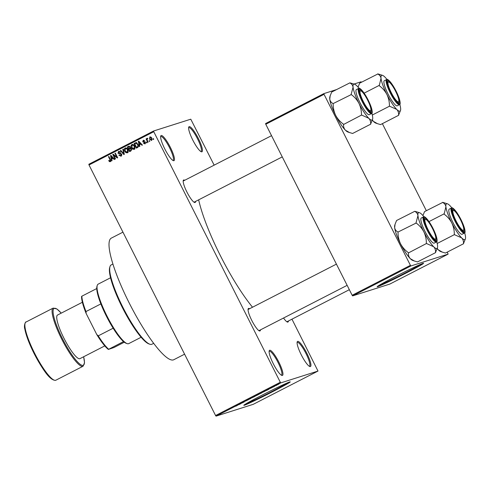 <?xml version="1.0" encoding="UTF-8"?>
<svg xmlns="http://www.w3.org/2000/svg" width="490" height="490" viewBox="0 0 490 490"><rect width="100%" height="100%" fill="white"/><g stroke="black" fill="none" stroke-linecap="round" stroke-linejoin="round"><path stroke-width="0.73" d="M310.372 366.557A14.118 2.836 -117.2 0 1 309.809 366.52A14.118 2.836 -117.2 0 1 301.491 355.262A14.118 2.836 -117.2 0 1 297.179 341.94A14.118 2.836 -117.2 0 1 297.651 341.371A14.118 2.836 -117.2 0 1 306.752 353.094A14.118 2.836 -117.2 0 1 310.372 366.557M309.276 366.251A13.371 2.689 62.8 0 0 309.392 366.226A13.371 2.689 62.8 0 0 309.478 366.195A13.371 2.689 62.8 0 0 305.858 353.272A13.371 2.689 62.8 0 0 297.338 342.369A13.371 2.689 62.8 0 0 297.252 342.4A13.371 2.689 62.8 0 0 297.093 342.528M201.898 151.808A14.118 2.836 -117.2 0 1 201.329 151.771A14.118 2.836 -117.2 0 1 193.011 140.514A14.118 2.836 -117.2 0 1 188.705 127.192A14.118 2.836 -117.2 0 1 189.171 126.622A14.118 2.836 -117.2 0 1 198.272 138.345A14.118 2.836 -117.2 0 1 201.898 151.808M200.802 151.502A13.371 2.689 62.8 0 0 200.912 151.477A13.371 2.689 62.8 0 0 200.998 151.441A13.371 2.689 62.8 0 0 197.378 138.523A13.371 2.689 62.8 0 0 188.858 127.614A13.371 2.689 62.8 0 0 188.779 127.651A13.371 2.689 62.8 0 0 188.613 127.78M173.913 160.696A14.118 2.836 -117.2 0 1 173.35 160.659A14.118 2.836 -117.2 0 1 165.032 149.401A14.118 2.836 -117.2 0 1 160.72 136.079A14.118 2.836 -117.2 0 1 161.192 135.51A14.118 2.836 -117.2 0 1 170.293 147.233A14.118 2.836 -117.2 0 1 173.913 160.696M172.817 160.389A13.371 2.689 62.8 0 0 172.933 160.365A13.371 2.689 62.8 0 0 173.019 160.334A13.371 2.689 62.8 0 0 169.399 147.41A13.371 2.689 62.8 0 0 160.879 136.508A13.371 2.689 62.8 0 0 160.793 136.538A13.371 2.689 62.8 0 0 160.634 136.667M282.393 375.45A14.118 2.836 -117.2 0 1 281.83 375.407A14.118 2.836 -117.2 0 1 273.506 364.15A14.118 2.836 -117.2 0 1 269.2 350.834A14.118 2.836 -117.2 0 1 269.671 350.264A14.118 2.836 -117.2 0 1 278.773 361.981A14.118 2.836 -117.2 0 1 282.393 375.45M281.297 375.144A13.371 2.689 62.8 0 0 281.413 375.12A13.371 2.689 62.8 0 0 281.493 375.083A13.371 2.689 62.8 0 0 277.879 362.159A13.371 2.689 62.8 0 0 269.359 351.257A13.371 2.689 62.8 0 0 269.273 351.293A13.371 2.689 62.8 0 0 269.108 351.416M385.991 281.505A19.643 0.649 153.2 0 0 382.702 283.6A19.643 0.649 153.2 0 0 383.119 283.539A19.643 0.649 153.2 0 0 402.302 274.425A19.643 0.649 153.2 0 0 417.774 265.886A19.643 0.649 153.2 0 0 417.358 265.954A19.643 0.649 153.2 0 0 414.13 267.289M423.029 263.369A26.007 0.864 153.2 0 0 397.641 275.429A26.007 0.864 153.2 0 0 377.159 286.736A26.007 0.864 153.2 0 0 377.71 286.65A26.007 0.864 153.2 0 0 403.105 274.59A26.007 0.864 153.2 0 0 423.58 263.283A26.007 0.864 153.2 0 0 423.029 263.369M377.441 286.423A26.007 0.864 153.2 0 0 377.582 286.387A26.007 0.864 153.2 0 0 400.967 275.343A26.007 0.864 153.2 0 0 423.17 263.326M280.788 385.881A19.643 0.649 -26.8 0 1 284.01 384.54A19.643 0.649 -26.8 0 1 284.427 384.472A19.643 0.649 -26.8 0 1 268.955 393.017A19.643 0.649 -26.8 0 1 249.778 402.125A19.643 0.649 -26.8 0 1 249.361 402.192A19.643 0.649 -26.8 0 1 252.65 400.091M289.688 381.955A26.007 0.864 153.2 0 0 264.294 394.015A26.007 0.864 153.2 0 0 243.818 405.322A26.007 0.864 153.2 0 0 244.369 405.236A26.007 0.864 153.2 0 0 269.757 393.176A26.007 0.864 153.2 0 0 290.239 381.875A26.007 0.864 153.2 0 0 289.688 381.955M244.094 405.016A26.007 0.864 153.2 0 0 244.234 404.973A26.007 0.864 153.2 0 0 267.62 393.929A26.007 0.864 153.2 0 0 289.823 381.918M195.559 201.433A12.63 2.536 -117.2 0 1 195.057 202.517A12.63 2.536 -117.2 0 1 194.548 202.48A12.63 2.536 -117.2 0 1 187.107 192.411A12.63 2.536 -117.2 0 1 183.254 180.492A12.63 2.536 -117.2 0 1 183.67 179.983A12.63 2.536 -117.2 0 1 184.693 180.283M194.016 202.199A11.889 2.389 62.8 0 0 194.077 202.186A11.889 2.389 62.8 0 0 194.15 202.156L282.258 156.892M288.396 321.005A12.63 2.536 -117.2 0 1 287.893 322.089A12.63 2.536 -117.2 0 1 287.385 322.053A12.63 2.536 -117.2 0 1 283.532 318.022M286.852 321.771A11.889 2.389 62.8 0 0 286.913 321.759A11.889 2.389 62.8 0 0 286.987 321.728L349.339 289.694M260.447 329.886A12.63 2.536 -117.2 0 1 259.945 330.971A12.63 2.536 -117.2 0 1 259.437 330.934A12.63 2.536 -117.2 0 1 251.995 320.858A12.63 2.536 -117.2 0 1 248.136 308.945A12.63 2.536 -117.2 0 1 248.559 308.431A12.63 2.536 -117.2 0 1 249.582 308.737M258.898 330.652A11.889 2.389 62.8 0 0 258.959 330.64A11.889 2.389 62.8 0 0 259.032 330.609L347.141 285.345M184.589 354.178L173.791 359.727A68.355 13.738 -117.2 0 1 173.362 359.905A68.355 13.738 -117.2 0 1 129.813 304.174A68.355 13.738 -117.2 0 1 111.322 238.122L122.947 232.156M318.004 371.059L280.795 382.88L216.053 416.139L253.263 404.317L318.004 371.059L291.96 319.174M214.155 165.148L190.775 119.193L153.566 131.014L153.756 131.718L89.015 164.977L88.825 164.266L153.566 131.014M151.588 140.422L149.56 139.264L149.824 136.924L151.839 138.051L151.416 140.495M148.176 142.1L147.766 142.314L146.057 138.94L146.473 138.725L146.743 139.264L146.933 138.413L147.417 138.394L147.018 139.619L148.176 142.1M147.086 138.364L147.417 138.394M147.539 138.933L147.214 139.025M144.973 143.821L143.423 143.252L144.758 143.325L145.046 142.517L142.749 141.775L143.19 140.336L144.63 140.808L143.447 140.808L143.123 141.494L145.42 142.216L144.771 143.907M144.152 140.575L143.447 140.808M137.61 147.527L136.404 148.145L134.058 143.509L135.908 142.663L137.984 144.379C138.762 145.646 138.633 146.694 137.61 147.527M134.866 143.778L134.64 143.325L135.908 142.663M128.098 147.251L127.872 146.798L129.146 146.143L128.57 146.326L130.297 146.908L130.34 148.115L131.479 148.96L130.91 150.969L129.636 151.624L127.29 146.982L128.876 146.198M124.301 154.362L123.897 154.571L120.332 150.559L120.761 150.338L123.799 153.94L122.819 149.285L123.253 149.058L124.301 154.362M115.511 158.882L115.101 159.091L112.755 154.454L113.196 154.228L116.81 157.051L114.936 153.333L115.346 153.119L117.686 157.762L117.245 157.988L113.637 155.165L115.511 158.882M110.311 161.627L109.503 161.633L108.688 160.64L109.074 160.365L110.054 161.075L110.324 160.493L108.462 156.659L108.872 156.445L110.464 159.599L110.146 161.694M110.483 160.941L109.987 161.106L110.899 160.316M216.053 416.139L215.576 415.52L280.311 382.261L153.756 131.718M215.576 415.52L89.015 164.977M112.057 160.653L111.628 160.873L110.538 155.593L110.967 155.367L114.629 159.336L114.195 159.556L113.141 158.35L111.714 159.085L112.057 160.653M121.024 156.12L118.868 155.257L119.254 154.987L120.791 155.563L121.22 154.338L118.017 153.272L118.549 151.398L120.485 152.151L120.105 152.421L118.831 151.937L118.439 153.076L118.807 153.486L120.448 153.333L121.63 154.117L120.754 156.237M121.367 155.379L120.601 155.636L121.82 154.963M120.191 151.716L118.831 151.937M125.544 147.894L125.085 148.041C126.371 147.766 127.302 148.286 127.878 149.609L128.313 151.49L127.486 152.8L125.936 152.684L124.73 151.3C123.976 150.032 124.093 148.942 125.085 148.041L125.318 147.949M132.312 144.421L131.853 144.562C133.139 144.287 134.07 144.813 134.646 146.136L135.081 148.011L134.26 149.328L132.704 149.205L131.498 147.821C130.744 146.553 130.861 145.469 131.853 144.562L132.086 144.47M139.84 146.381L139.405 146.602L138.315 141.322L138.75 141.102L142.406 145.065L141.978 145.285L140.918 144.085L139.491 144.813L139.84 146.381M147 142.706L146.584 142.915L146.253 142.253L146.663 142.039L147 142.706M149.824 141.255L149.413 141.463L149.076 140.802L149.487 140.593L149.824 141.255M153.707 139.258L153.297 139.472L152.96 138.805L153.37 138.597L153.707 139.258M276.44 385.373L275.882 385.63L276.44 385.373M273.616 386.818L273.059 387.076L273.616 386.818M266.456 390.499L269.022 389.176L266.376 390.34M258.738 394.303L261.881 392.821L258.647 394.377M251.97 397.776L255.112 396.3L251.878 397.849M245.606 401.034L248.614 399.607L245.576 401.065M238.673 404.771L241.245 403.448L238.593 404.611M237.509 405.304L235.702 406.235L237.601 405.285M242.127 402.994L244.308 401.88L242.127 402.994M250.917 398.48L248.283 399.638L250.837 398.321M258.487 394.536L255.241 396.061L258.536 394.524M265.274 391.002L262.009 392.582L265.39 390.983M270.07 388.521L272.33 387.437L270.045 388.539M271.497 387.89L271.938 387.608M270.909 388.068L270.462 388.331M274.792 386.218L273.647 386.659L274.792 386.218M276.642 385.146L278.951 384.007L276.574 385.201M352.635 295.887L389.844 284.065L448.111 254.132L410.902 265.954L352.635 295.887L352.157 295.268L410.418 265.335L324.037 94.331L265.776 124.264L265.58 123.554L323.847 93.621L324.037 94.331M352.157 295.268L265.776 124.264M361.418 82.265L361.063 81.799L354.025 84.035M336.397 89.633L323.847 93.621M448.111 254.132L447.254 252.111M426.337 210.7L382.372 123.658M410.418 265.335L410.902 265.954M252.522 307.224A78.755 15.827 -117.2 0 1 198.658 199.84M280.311 382.261L280.795 382.88M238.832 404.489L239.898 404.06L238.82 404.501M253.177 397.145L254.745 396.416L253.165 397.127M255.774 395.81L257.513 394.946L255.762 395.791M256.19 395.681L258.077 394.744L256.19 395.681M259.945 393.666L261.513 392.937L259.945 393.666M262.542 392.337L264.943 391.222L262.53 392.319M277.512 384.668L277.071 384.975M278.528 384.178L278.093 384.503M110.887 161.443L109.503 161.633M110.079 161.449L109.668 161.088M109.141 160.493L108.688 160.64M110.771 160.353L110.324 160.493M108.909 156.518L108.462 156.659M111.855 159.011L111.732 158.423M111.212 155.887L111.144 155.557M111.028 155.434L110.538 155.593M113.588 158.209L113.141 158.35M111.395 155.832L111.028 155.949L111.579 158.472L113.178 157.762M113.159 157.743L112.725 157.884L111.028 155.949M111.579 158.472L112.725 157.884M113.766 155.128L113.386 154.375M113.276 154.289L112.755 154.454M117.257 156.91L116.81 157.051M115.383 153.192L114.936 153.333M117.637 157.657L116.847 157.039M114.176 154.993L113.637 155.165M121.606 155.936L119.444 155.073M119.333 155.11L118.868 155.257M121.667 154.197L121.22 154.338M121.802 154.154L118.592 153.088M118.464 153.131L118.017 153.272M118.402 152.335L119.088 151.239M120.816 150.406L120.332 150.559M124.191 153.817L123.799 153.94M123.266 149.138L122.819 149.285M128.068 152.617L125.936 152.684M126.518 152.5L126.138 152.219M125.177 151.159L124.73 151.3M124.834 149.162L125.612 147.888M127.333 148.666L125.942 148.397M127.792 152.078L127.045 152.329L128.313 151.49M125.367 148.58L125.146 151.098L127.21 152.261L127.461 149.805L126.757 148.85L125.367 148.58L126.108 148.329M127.265 148.684L126.757 148.85M127.902 149.664L127.461 149.805M130.169 151.349L129.905 150.828M129.072 149.181L128.809 148.66M127.872 146.798L127.29 146.982M131.179 148.513L128.95 149.242L129.776 150.871L131.044 150.142L131.069 149.174L129.764 148.825M129.776 150.871L131.706 149.836M130.499 147.018L129.274 146.761M128.68 148.703L130.438 147.851L129.862 148.035L129.924 147.196L128.699 146.945L127.976 147.312L128.68 148.703L129.862 148.035M129.703 146.577L128.699 146.945M130.358 147.061L129.924 147.196M131.516 149.034L131.069 149.174M131.62 149.958L131.044 150.142M131.222 150.24L130.646 150.424M134.836 149.144L132.704 149.205M133.286 149.021L132.906 148.746M131.945 147.68L131.498 147.821M131.602 145.683L132.38 144.409M134.101 145.187L132.71 144.924M134.56 148.599L133.813 148.856L135.081 148.017M132.135 145.107L131.914 147.619L133.978 148.782L134.229 146.332L133.525 145.371L132.135 145.107L132.876 144.85M134.033 145.212L133.525 145.371M134.67 146.192L134.229 146.332M136.937 147.876L136.673 147.349M134.64 143.325L134.058 143.509M135.791 142.731L136.49 142.48M137.163 143.203L136.055 143.282M136.686 143.068L134.744 143.84L136.545 147.392L138.474 146.29M138.015 144.446L137.567 144.587L136.11 143.252L135.473 143.466M138.437 145.659L137.978 145.806L137.567 144.587M137.862 146.829L137.286 147.012L137.978 145.806M136.545 147.392L137.286 147.012M139.638 144.74L139.515 144.152M138.989 141.616L138.921 141.285M138.811 141.163L138.315 141.322M141.371 143.938L140.918 144.085M139.172 141.561L138.805 141.677L139.356 144.201L140.955 143.49M140.942 143.472L140.508 143.613L138.805 141.677M139.356 144.201L140.508 143.613M145.548 143.637L143.999 143.068M143.888 143.105L143.423 143.252M145.487 142.376L145.046 142.517M145.346 142.088L144.789 142.265M145.365 142.082L143.325 141.592L143.766 140.152M143.221 141.622L142.749 141.775M144.826 140.9L144.023 140.624M146.7 142.112L146.253 142.253M146.504 138.793L146.057 138.94M147.074 139.16L146.743 139.264M147.319 139.08L147.508 138.229M149.524 140.661L149.076 140.802M151.698 140.361L150.712 139.919M150.007 139.123L149.56 139.264M149.793 137.684L150.295 136.808M151.275 137.249L150.056 137.414L149.971 139.05L151.355 139.932L151.441 138.296L150.056 137.414M151.937 139.748L151.257 139.975L152.2 139.472M151.888 138.156L151.441 138.296M153.407 138.664L152.96 138.805M127.149 343.631L126.2 343.3A32.689 6.572 -117.2 0 1 123.529 341.579A32.689 6.572 -117.2 0 1 113.147 328.208A32.689 6.572 -117.2 0 1 106.434 316.24A32.689 6.572 -117.2 0 1 100.873 303.904A32.689 6.572 -117.2 0 1 96.744 288.549A32.689 6.572 -117.2 0 1 96.959 286.381L97.247 285.413A33.436 6.719 62.8 0 0 106.936 315.952A33.436 6.719 62.8 0 0 127.149 343.631A33.436 6.719 62.8 0 0 128.705 343.631L141.114 337.255M110.562 277.775L98.147 284.151A33.436 6.719 62.8 0 0 97.247 285.413M100.873 303.904L85.983 311.554L86.191 313.582A31.948 6.419 -117.2 0 1 81.573 296.413L81.855 296.199A32.689 6.572 62.8 0 0 85.983 311.554M123.529 341.579L108.357 349.444A31.948 6.419 -117.2 0 1 96.757 334.499L86.191 313.582M96.757 334.499L98.257 335.852A32.689 6.572 62.8 0 0 108.639 349.223M113.147 328.208L98.257 335.852M96.744 288.549L81.855 296.199M124.307 342.21L113.925 347.545L108.357 349.444M112.927 264.03L111.181 264.925A44.578 8.961 62.8 0 0 109.981 266.609A44.578 8.961 62.8 0 0 123.584 308.675A44.578 8.961 62.8 0 0 149.854 344.231A44.578 8.961 62.8 0 0 151.643 344.348A44.578 8.961 62.8 0 0 151.924 344.231L153.664 343.337M149.854 344.231L148.905 343.9A43.837 8.808 -117.2 0 1 123.07 308.939A43.837 8.808 -117.2 0 1 109.693 267.577L109.981 266.609M398.431 101.853A11.148 2.242 62.8 0 0 398.799 101.399A11.148 2.242 62.8 0 0 395.399 90.883A11.148 2.242 62.8 0 0 388.833 81.995A11.148 2.242 62.8 0 0 388.386 81.965A11.148 2.242 62.8 0 0 391.247 92.598A11.148 2.242 62.8 0 0 398.431 101.853M388.423 81.959A11.889 2.389 62.8 0 0 387.406 81.634A11.889 2.389 62.8 0 0 387.327 81.665A11.889 2.389 62.8 0 0 387.21 81.75A11.889 2.389 -117.2 0 1 387.327 81.665A11.889 2.389 -117.2 0 1 387.406 81.634A11.889 2.389 -117.2 0 1 387.878 81.671L388.833 81.995M398.799 101.399L398.511 102.367A11.889 2.389 -117.2 0 1 398.192 102.814A11.889 2.389 -117.2 0 1 398.119 102.845A11.889 2.389 -117.2 0 1 398.058 102.863A11.889 2.389 62.8 0 0 398.119 102.845A11.889 2.389 62.8 0 0 398.192 102.814A11.889 2.389 62.8 0 0 398.591 101.761M399.803 104.395A20.102 4.043 62.8 0 1 400.612 108.149A20.102 4.043 -117.2 0 1 400.544 110.36A20.102 4.043 -117.2 0 1 399.877 111.169A20.102 4.043 -117.2 0 1 396.71 109.386C398.18 110.997 398.799 112.921 398.578 115.168L400.544 110.36M399.099 103.176A12.63 2.536 -117.2 0 1 398.591 103.145A12.63 2.536 -117.2 0 1 391.149 93.069A12.63 2.536 -117.2 0 1 387.296 81.15A12.63 2.536 -117.2 0 1 387.719 80.642A12.63 2.536 -117.2 0 1 395.859 91.128A12.63 2.536 -117.2 0 1 399.099 103.176M384.454 80.648A14.118 2.836 62.8 0 0 384.368 80.685A14.118 2.836 62.8 0 0 388.184 94.325A14.118 2.836 62.8 0 0 397.182 105.834A14.118 2.836 62.8 0 0 397.268 105.797L399.473 104.664A14.118 2.836 -117.2 0 1 399.381 104.701A14.118 2.836 -117.2 0 1 390.389 93.192A14.118 2.836 -117.2 0 1 386.567 79.552A14.118 2.836 -117.2 0 1 386.659 79.515M377.355 123.639L375.763 123.088A20.102 4.043 -117.2 0 1 373.405 121.361L377.435 123.664L380.559 124.589L398.688 115.273M389.666 106.269L396.71 109.386A20.102 4.043 -117.2 0 1 386.916 94.478C388.619 98.098 389.458 101.908 389.434 105.913L389.666 106.269A23.073 4.637 62.8 0 1 389.434 105.913M372.308 115.021L389.556 106.165M372.314 120.179A20.102 4.043 -117.2 0 0 373.405 121.361L372.369 119.995M379.223 85.701C382.457 88.047 385.018 90.975 386.916 94.478A20.102 4.043 -117.2 0 1 381.024 78.326L379.223 85.701A23.073 4.637 62.8 0 1 379.082 85.315M364.137 93.143L379.095 85.456M358.068 87.153L359.642 83.178L377.784 74.002C379.609 74.933 380.687 76.379 381.024 78.326A20.102 4.043 -117.2 0 1 382.568 75.362A20.102 4.043 -117.2 0 1 384.926 77.089A20.102 4.043 -117.2 0 1 386.984 79.441M382.568 75.362L377.772 73.861M463.313 230.306A11.148 2.242 62.8 0 0 463.687 229.853A11.148 2.242 62.8 0 0 460.288 219.336A11.148 2.242 62.8 0 0 453.716 210.449A11.148 2.242 62.8 0 0 453.274 210.418A11.148 2.242 62.8 0 0 456.129 221.051A11.148 2.242 62.8 0 0 463.313 230.306M453.305 210.412A11.889 2.389 62.8 0 0 452.288 210.088A11.889 2.389 62.8 0 0 452.215 210.118A11.889 2.389 62.8 0 0 452.099 210.204A11.889 2.389 -117.2 0 1 452.215 210.118A11.889 2.389 -117.2 0 1 452.288 210.088A11.889 2.389 -117.2 0 1 452.766 210.118L453.716 210.449M463.687 229.853L463.399 230.821A11.889 2.389 -117.2 0 1 463.081 231.268A11.889 2.389 -117.2 0 1 463.001 231.298A11.889 2.389 -117.2 0 1 462.946 231.317A11.889 2.389 62.8 0 0 463.001 231.298A11.889 2.389 62.8 0 0 463.081 231.268A11.889 2.389 62.8 0 0 463.479 230.214M464.685 232.848A20.102 4.043 62.8 0 1 465.5 236.603A20.102 4.043 -117.2 0 1 465.433 238.814A20.102 4.043 -117.2 0 1 464.765 239.622A20.102 4.043 -117.2 0 1 461.598 237.84C463.062 239.451 463.687 241.374 463.466 243.622L465.433 238.814M463.987 231.629A12.63 2.536 -117.2 0 1 463.479 231.592A12.63 2.536 -117.2 0 1 456.037 221.523A12.63 2.536 -117.2 0 1 452.184 209.604A12.63 2.536 -117.2 0 1 452.601 209.095A12.63 2.536 -117.2 0 1 460.747 219.581A12.63 2.536 -117.2 0 1 463.987 231.629M449.342 209.095A14.118 2.836 62.8 0 0 449.257 209.132A14.118 2.836 62.8 0 0 453.072 222.772A14.118 2.836 62.8 0 0 462.064 234.287A14.118 2.836 62.8 0 0 462.156 234.251L464.355 233.118A14.118 2.836 -117.2 0 1 464.269 233.154A14.118 2.836 -117.2 0 1 455.271 221.645A14.118 2.836 -117.2 0 1 451.455 208.005A14.118 2.836 -117.2 0 1 451.541 207.968M442.243 252.093L440.651 251.542A20.102 4.043 -117.2 0 1 438.293 249.814L442.323 252.117L445.447 253.042L463.577 243.726M454.555 234.722L461.598 237.84A20.102 4.043 -117.2 0 1 451.805 222.932C453.501 226.552 454.34 230.361 454.316 234.367L454.555 234.722A23.073 4.637 62.8 0 1 454.316 234.367M437.19 243.475L454.444 234.612M437.196 248.632A20.102 4.043 -117.2 0 0 438.293 249.814L437.258 248.448M444.105 214.155C447.339 216.5 449.906 219.422 451.805 222.932A20.102 4.043 -117.2 0 1 445.906 206.78L444.105 214.155A23.073 4.637 62.8 0 1 443.965 213.769M429.026 221.59L443.983 213.91M422.95 215.6L424.53 211.625L442.672 202.456C444.497 203.387 445.575 204.826 445.906 206.78A20.102 4.043 -117.2 0 1 447.45 203.816A20.102 4.043 -117.2 0 1 449.814 205.543A20.102 4.043 -117.2 0 1 451.866 207.895M447.45 203.816L442.654 202.315M360.432 90.846A11.148 2.242 62.8 0 0 363.292 101.479A11.148 2.242 62.8 0 0 370.477 110.734A11.148 2.242 62.8 0 0 370.85 110.281A11.148 2.242 62.8 0 0 367.451 99.764A11.148 2.242 62.8 0 0 360.879 90.877A11.148 2.242 62.8 0 0 360.432 90.846M360.469 90.84A11.889 2.389 62.8 0 0 359.452 90.515A11.889 2.389 62.8 0 0 359.378 90.546A11.889 2.389 62.8 0 0 359.262 90.632A11.889 2.389 -117.2 0 1 359.378 90.546A11.889 2.389 -117.2 0 1 359.452 90.515A11.889 2.389 -117.2 0 1 359.93 90.546L360.879 90.877M370.85 110.281L370.562 111.248A11.889 2.389 -117.2 0 1 370.238 111.696A11.889 2.389 62.8 0 0 370.642 110.642M349.407 132.521L347.814 131.969A20.102 4.043 -117.2 0 1 345.456 130.242C343.986 128.631 343.368 126.708 343.588 124.466L361.602 115.04L368.762 118.268C370.226 119.879 370.85 121.802 370.63 124.044L372.596 119.242A20.102 4.043 -117.2 0 1 368.762 118.268A20.102 4.043 -117.2 0 1 358.962 103.359C360.665 106.979 361.504 110.789 361.479 114.795L361.602 115.04M370.734 124.154L352.61 133.47L349.486 132.545L345.456 130.242A20.102 4.043 -117.2 0 1 335.656 115.334C333.953 111.714 333.12 107.898 333.145 103.898L333.004 103.506C331.179 102.575 330.101 101.136 329.764 99.182L330.156 95.887L331.693 92.053L349.836 82.883C351.661 83.815 352.739 85.254 353.07 87.208A20.102 4.043 -117.2 0 1 353.811 84.188A20.102 4.043 -117.2 0 1 354.613 84.243A20.102 4.043 -117.2 0 1 356.971 85.971A20.102 4.043 -117.2 0 1 359.029 88.323M354.613 84.243L349.927 82.853A23.073 4.637 62.8 0 0 349.878 82.865A23.073 4.637 62.8 0 0 349.836 82.883M359.764 89.523A12.63 2.536 -117.2 0 1 367.91 100.009A12.63 2.536 -117.2 0 1 371.151 112.057A12.63 2.536 -117.2 0 1 370.642 112.02A12.63 2.536 -117.2 0 1 363.2 101.951A12.63 2.536 -117.2 0 1 359.341 90.031A12.63 2.536 -117.2 0 1 359.764 89.523M356.506 89.523A14.118 2.836 62.8 0 0 356.414 89.56A14.118 2.836 62.8 0 0 360.236 103.2A14.118 2.836 62.8 0 0 369.227 114.715A14.118 2.836 62.8 0 0 369.319 114.678L371.518 113.545A14.118 2.836 -117.2 0 1 371.426 113.582A14.118 2.836 -117.2 0 1 362.435 102.073A14.118 2.836 -117.2 0 1 358.619 88.433A14.118 2.836 -117.2 0 1 358.704 88.396M333.016 103.647L351.269 94.582C354.503 96.928 357.069 99.85 358.962 103.359A20.102 4.043 62.8 0 1 353.07 87.208L351.146 94.337M343.478 124.356L343.355 124.105C340.121 121.765 337.555 118.837 335.656 115.334A20.102 4.043 -117.2 0 1 329.764 99.182A20.102 4.043 -117.2 0 1 329.831 96.971L330.156 95.887M371.849 113.276A20.102 4.043 -117.2 0 1 372.663 117.03A20.102 4.043 -117.2 0 1 372.596 119.242M351.128 94.196A23.073 4.637 62.8 0 0 351.269 94.582M361.479 114.795A23.073 4.637 62.8 0 0 361.712 115.15M425.32 219.3A11.148 2.242 62.8 0 0 428.18 229.926A11.148 2.242 62.8 0 0 435.365 239.181A11.148 2.242 62.8 0 0 435.733 238.734A11.148 2.242 62.8 0 0 432.333 228.218A11.148 2.242 62.8 0 0 425.767 219.33A11.148 2.242 62.8 0 0 425.32 219.3M425.357 219.287A11.889 2.389 62.8 0 0 424.34 218.969A11.889 2.389 62.8 0 0 424.26 218.999A11.889 2.389 62.8 0 0 424.144 219.085A11.889 2.389 -117.2 0 1 424.26 218.999A11.889 2.389 -117.2 0 1 424.34 218.969A11.889 2.389 -117.2 0 1 424.812 218.999L425.767 219.33M435.733 238.734L435.445 239.702A11.889 2.389 -117.2 0 1 435.126 240.149A11.889 2.389 62.8 0 0 435.524 239.089M414.289 260.974L412.696 260.423A20.102 4.043 -117.2 0 1 410.338 258.696C408.874 257.085 408.25 255.161 408.47 252.914L426.49 243.493L433.644 246.721C435.114 248.326 435.733 250.255 435.512 252.497L437.478 247.695A20.102 4.043 -117.2 0 1 433.644 246.721A20.102 4.043 -117.2 0 1 423.85 231.813C425.553 235.433 426.392 239.243 426.367 243.248L426.49 243.493M435.622 252.607L417.498 261.917L414.369 260.999L410.338 258.696A20.102 4.043 -117.2 0 1 400.544 243.781C398.842 240.167 398.002 236.352 398.027 232.346L397.886 231.96C396.061 231.029 394.983 229.59 394.652 227.636L395.044 224.34L396.575 220.506L414.718 211.337C416.543 212.268 417.621 213.707 417.958 215.661A20.102 4.043 -117.2 0 1 418.693 212.642A20.102 4.043 -117.2 0 1 419.501 212.691A20.102 4.043 -117.2 0 1 421.859 214.424A20.102 4.043 -117.2 0 1 423.917 216.77M419.501 212.691L414.816 211.306A23.073 4.637 62.8 0 0 414.767 211.319A23.073 4.637 62.8 0 0 414.718 211.337M424.652 217.977A12.63 2.536 -117.2 0 1 432.793 228.463A12.63 2.536 -117.2 0 1 436.033 240.51A12.63 2.536 -117.2 0 1 435.53 240.474A12.63 2.536 -117.2 0 1 428.082 230.404A12.63 2.536 -117.2 0 1 424.23 218.485A12.63 2.536 -117.2 0 1 424.652 217.977M421.394 217.977A14.118 2.836 62.8 0 0 421.302 218.013A14.118 2.836 62.8 0 0 425.118 231.654A14.118 2.836 62.8 0 0 434.116 243.163A14.118 2.836 62.8 0 0 434.201 243.126L436.406 241.999A14.118 2.836 -117.2 0 1 436.314 242.036A14.118 2.836 -117.2 0 1 427.323 230.527A14.118 2.836 -117.2 0 1 423.501 216.886A14.118 2.836 -117.2 0 1 423.593 216.85M397.905 232.101L416.157 223.036C419.391 225.382 421.957 228.303 423.85 231.813A20.102 4.043 62.8 0 1 417.958 215.661L416.028 222.791M408.366 252.809L408.237 252.558C405.003 250.219 402.443 247.291 400.544 243.781A20.102 4.043 -117.2 0 1 394.652 227.636A20.102 4.043 -117.2 0 1 394.72 225.425L395.044 224.34M436.737 241.729A20.102 4.043 -117.2 0 1 437.546 245.484A20.102 4.043 -117.2 0 1 437.478 247.695M416.016 222.65A23.073 4.637 62.8 0 0 416.157 223.036M426.367 243.248A23.073 4.637 62.8 0 0 426.6 243.604M82.375 302.275L57.55 315.027A24.518 4.925 62.8 0 0 64.184 338.719A24.518 4.925 62.8 0 0 79.803 358.711A24.518 4.925 62.8 0 0 79.956 358.649L104.78 345.897M110.513 159.703L110.066 159.844M112.155 156.653L111.738 156.782M120.332 153.805L119.75 153.989M124.025 152.984L123.609 153.113M130.028 148.121L129.452 148.305M139.932 142.382L139.521 142.51M144.869 142.1L144.287 142.284M399.571 104.107A13.671 2.75 62.8 0 0 396.061 91.067A13.671 2.75 62.8 0 0 387.247 79.711A13.671 2.75 62.8 0 0 390.757 92.751A13.671 2.75 62.8 0 0 399.571 104.107M464.453 232.554A13.671 2.75 62.8 0 0 460.949 219.52A13.671 2.75 62.8 0 0 452.135 208.164A13.671 2.75 62.8 0 0 455.639 221.204A13.671 2.75 62.8 0 0 464.453 232.554M359.299 88.592A13.671 2.75 62.8 0 0 362.802 101.632A13.671 2.75 62.8 0 0 371.616 112.982A13.671 2.75 62.8 0 0 368.113 99.948A13.671 2.75 62.8 0 0 359.299 88.592M424.181 217.046A13.671 2.75 62.8 0 0 427.69 230.086A13.671 2.75 62.8 0 0 436.504 241.435A13.671 2.75 62.8 0 0 432.995 228.401A13.671 2.75 62.8 0 0 424.181 217.046M55.646 380.301A32.689 6.572 62.8 0 0 55.854 380.216L55.542 380.35C49.429 380.412 42.232 368.37 34.539 354.405C29.437 344.341 26.215 335.95 24.868 329.243C23.495 325.041 25.958 321.079 25.976 322.059A32.689 6.572 62.8 0 0 34.821 353.651A32.689 6.572 62.8 0 0 55.646 380.301M61.213 313.147A31.948 6.419 62.8 0 0 54.359 308.339A31.948 6.419 62.8 0 0 62.555 338.81A31.948 6.419 62.8 0 0 83.153 365.338A31.948 6.419 62.8 0 0 83.619 356.769M83.649 356.751L84.525 362.747L83.043 366.251A32.689 6.572 -117.2 0 1 82.841 366.336A32.689 6.572 -117.2 0 1 62.01 339.68A32.689 6.572 -117.2 0 1 53.171 308.094L25.976 322.059M53.839 380.007A31.948 6.419 -117.2 0 1 34.557 354.405A31.948 6.419 -117.2 0 1 24.978 323.823M135.871 143.294L136.447 143.111M147.337 138.976L147.913 138.793M399.473 104.664C400.195 105.215 401.641 102.386 395.84 90.613C389.691 79.025 386.42 78.749 386.726 79.49L384.368 80.685M464.355 233.118C465.077 233.669 466.523 230.839 460.729 219.067C454.579 207.478 451.302 207.203 451.609 207.938L449.257 209.132M271.534 135.675L183.285 181.006M356.414 89.56L358.772 88.365C358.466 87.63 361.743 87.906 367.892 99.495C373.686 111.267 372.241 114.09 371.518 113.545M248.173 309.46L336.422 264.122M421.302 218.013L423.66 216.819C423.354 216.078 426.625 216.36 432.774 227.948C438.575 239.714 437.129 242.544 436.406 241.999M61.244 313.135L56.907 308.951L53.171 308.094M83.043 366.251L55.854 380.216"/></g></svg>
